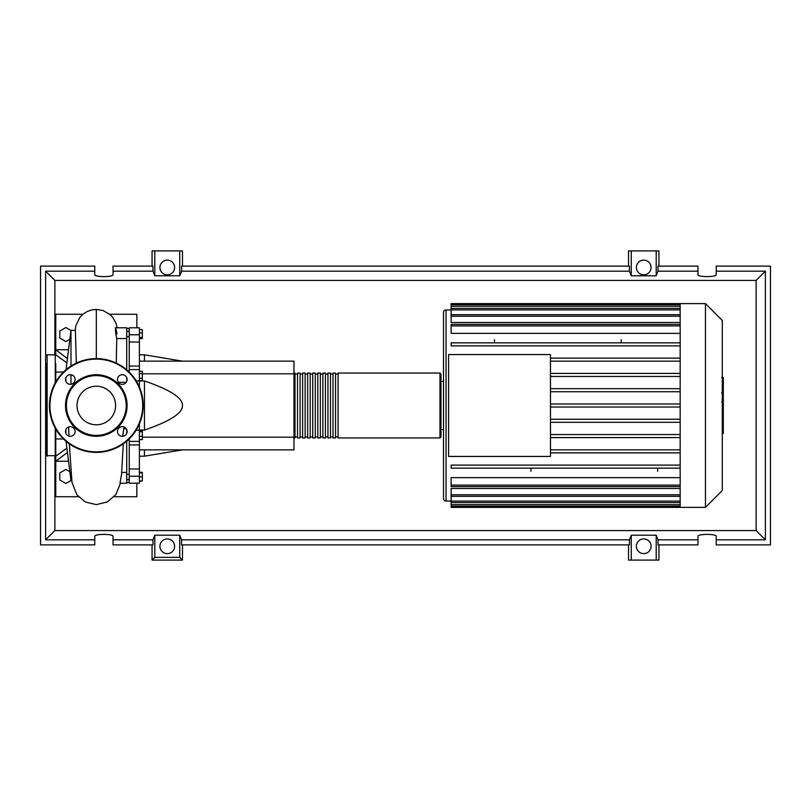 <?xml version="1.0" encoding="UTF-8"?>
<svg xmlns="http://www.w3.org/2000/svg" width="811" height="811" viewBox="0 0 811 811"><rect width="100%" height="100%" fill="white"/><g stroke="black" fill="none" stroke-linecap="round" stroke-linejoin="round"><path stroke-width="1.22" d="M126.719 331.283L129.253 331.283M126.719 479.717L129.253 479.717M139.391 361.148L293.987 361.148L293.987 373.82L142.331 373.82M293.987 373.82L293.987 449.852L139.391 449.852M293.987 437.18L142.331 437.18M139.391 430.043L144.459 430.043C170.057 421.304 182.728 413.123 182.475 405.5C182.728 397.877 170.057 389.696 144.459 380.957L139.391 380.957M144.459 449.852L144.459 456.187L139.391 456.187M144.459 380.957L144.459 430.043M139.391 354.812L144.459 354.812L144.459 361.148M139.391 329.601L142.331 329.601L142.331 338.643L139.391 338.643M139.391 337.427L142.331 337.427M139.391 332.905L142.331 332.905M139.391 373.597L142.331 373.597L142.331 371.256L139.391 371.256M139.391 380.612L142.331 380.612L142.331 373.597M139.391 378.271L142.331 378.271M139.391 436.277L142.331 436.277L142.331 430.54L139.391 430.54M139.391 431.756L142.331 431.756M139.391 439.592L142.331 439.592L142.331 436.277M139.391 480.933L142.331 480.933L142.331 472.357L139.391 472.357M139.391 476.878L142.331 476.878M139.391 472.823L142.331 472.823M139.391 481.399L142.331 480.933M139.391 366.075L129.253 366.075L129.253 369.634L139.391 369.593L139.391 327.786L129.253 327.786L129.253 342.019L139.391 342.019M129.253 366.075L129.253 342.019M139.391 468.981L129.253 468.981L129.253 483.214L139.391 483.214L139.391 423.991M139.391 387.009L139.391 369.634M129.253 468.981L129.253 444.925L139.391 444.925M129.253 438.863L129.253 444.925M129.253 372.137L129.253 369.593M139.391 441.366L129.253 441.407M293.987 436.926L295.001 437.94L295.001 373.06L293.987 374.074M439.967 373.06L338.086 373.06L338.086 437.94L439.967 437.94L440.981 436.926L440.981 374.074L439.967 373.06L439.967 437.94M440.981 405.5L440.981 436.926M335.551 405.5L335.551 373.06L333.017 373.06L333.017 437.94L335.551 437.94L335.551 405.5M330.482 405.5L330.482 373.06L327.948 373.06L327.948 437.94L330.482 437.94L330.482 405.5M325.414 405.5L325.414 373.06L322.879 373.06L322.879 437.94L325.414 437.94L325.414 405.5M320.345 405.5L320.345 373.06L317.811 373.06L317.811 437.94L320.345 437.94L320.345 405.5M315.276 405.5L315.276 373.06L312.742 373.06L312.742 437.94L315.276 437.94L315.276 405.5M310.207 405.5L310.207 373.06L307.673 373.06L307.673 437.94L310.207 437.94L310.207 405.5M305.139 405.5L305.139 373.06L302.604 373.06L302.604 437.94L305.139 437.94L305.139 405.5M300.07 405.5L300.07 373.06L297.536 373.06L297.536 437.94L300.07 437.94L300.07 405.5M705.438 303.618L722.297 320.467L722.297 490.533L705.438 507.382M680.165 322.525L451.119 322.525L451.119 304.784L680.165 304.784L680.165 303.618L705.448 303.618L705.448 507.382L451.119 507.382L451.119 488.475L680.165 488.475M680.165 304.804L680.165 507.382M443.516 498.512A2.534 2.534 0 0 0 446.05 501.046L446.05 309.954A2.534 2.534 0 0 0 443.516 312.488L443.516 498.512L443.516 429.577L440.981 429.577M440.981 381.423L443.516 381.423L443.516 312.488M680.165 333.362L451.119 333.362L451.119 324.38L680.165 324.38M448.584 456.441L448.584 354.559L550.466 354.559L550.466 456.441L448.584 456.441M680.165 373.415L550.466 373.415M680.165 376.456L550.466 376.456M680.165 388.702L550.466 388.702M680.165 391.733L550.466 391.733M680.165 403.979L550.466 403.979M680.165 407.021L550.466 407.021M680.165 419.267L550.466 419.267M680.165 422.308L550.466 422.308M680.165 434.544L550.466 434.544M680.165 437.585L550.466 437.585M680.165 449.831L550.466 449.831M680.165 485.1L451.119 485.1L451.119 477.638L680.165 477.638M680.165 452.873L550.466 452.873M621.175 339.687L621.175 342.85M494.457 339.687L494.457 342.85M657.67 471.313L657.67 468.15M530.952 471.313L530.952 468.15M680.165 303.618L451.119 303.618L451.119 304.784M451.119 485.1L451.119 486.62L680.165 486.62M680.165 468.15L451.119 468.15L451.119 465.108L680.165 465.108M680.165 342.85L451.119 342.85L451.119 345.891L680.165 345.891M680.165 358.127L550.466 358.127M680.165 361.169L550.466 361.169M723.311 377.906L723.311 391.733M723.311 378.544L722.297 378.544M722.297 393.781L723.311 393.781L723.311 401.749L721.597 401.749M723.311 398.049L722.297 398.049M722.297 407.801L723.311 407.801L723.311 402.621L722.297 402.621M723.311 407.801L723.311 433.479L722.297 433.479M723.311 429.08L722.297 429.08M723.311 428.38L722.297 428.38M723.311 422.845L722.297 422.845M723.311 419.51L722.297 419.51M723.311 418.05L722.297 418.05M723.311 413.782L722.297 413.782M63.461 438.954L55.756 438.954M63.461 372.046L55.756 372.046M71.733 480.649L70.962 480.649L66.046 441.316M70.962 480.649L70.962 473.016M70.962 384.292L70.962 374.743M70.962 366.055L70.962 330.361L66.046 369.684M65.894 377.622L65.894 381.413M65.894 429.587L65.894 433.378M70.962 330.361L75.372 330.361L76.346 363.075M129.253 482.018L126.252 483.214M70.952 480.568L65.894 483.488L59.811 479.97L59.811 472.955L65.894 469.437L69.847 471.718M69.847 339.282L65.894 341.563L59.811 338.045L59.811 331.03L65.894 327.512L70.952 330.432M126.252 327.786L129.253 328.982M123.292 443.84L121.559 474.161L119.998 483.204L126.719 483.214L126.719 472.458L121.691 472.458M126.719 472.458L126.719 441.184M126.242 428.735L123.951 428.735M118.345 382.265L126.242 382.265M116.267 363.075L116.774 338.542L126.719 338.542L126.719 327.786L115.263 327.786M126.719 369.816L126.719 338.542M116.774 338.542C114.807 329.986 115.061 322.322 116.926 334.041M126.719 381.413L126.719 377.622M122.593 436.288L124.042 427.002M126.719 433.378L126.719 429.587M67.435 452.416L55.756 461.256L55.756 456.187L66.897 448.138M68.54 461.256L55.756 461.256L55.756 496.737L78.495 496.737M67.425 358.624L55.756 349.744L55.756 354.812L66.897 362.892M82.904 314.262L55.756 314.262L55.756 349.744L68.54 349.744M109.708 314.262L136.856 314.262L136.856 327.786M136.856 483.214L136.856 496.737L114.118 496.737M55.756 429.039L55.756 455.681L46.632 455.681L46.632 363.47M55.249 382.863L55.249 354.812L47.139 354.812L47.139 456.187M46.632 369.512L45.619 370.526L45.619 440.474L46.632 441.488M55.756 442.968L55.756 438.406M46.632 438.406L46.632 442.968M46.632 416.459L46.632 417.797M55.756 363.47L55.756 381.961M65.519 405.5A30.788 30.788 0 0 0 96.306 436.288A30.788 30.788 0 0 0 127.094 405.5A30.788 30.788 0 0 0 96.306 374.712A30.788 30.788 0 0 0 65.519 405.5M126.212 405.5A29.906 29.906 0 0 1 96.306 435.406A29.906 29.906 0 0 1 66.401 405.5A29.906 29.906 0 0 1 96.306 375.594A29.906 29.906 0 0 1 126.212 405.5M49.42 405.5A46.886 46.886 0 0 1 96.306 358.614A46.886 46.886 0 0 1 143.192 405.5A46.886 46.886 0 0 1 96.306 452.386A46.886 46.886 0 0 1 49.42 405.5M75.139 431.482A4.815 4.815 0 0 0 70.324 426.667A4.815 4.815 0 0 0 65.509 431.482A4.815 4.815 0 0 0 70.324 436.298A4.815 4.815 0 0 0 75.139 431.482M75.139 379.518A4.815 4.815 0 0 0 70.324 374.702A4.815 4.815 0 0 0 65.509 379.518A4.815 4.815 0 0 0 70.324 384.333A4.815 4.815 0 0 0 75.139 379.518M127.104 379.518A4.815 4.815 0 0 0 122.289 374.702A4.815 4.815 0 0 0 117.473 379.518A4.815 4.815 0 0 0 122.289 384.333A4.815 4.815 0 0 0 127.104 379.518M127.104 431.482A4.815 4.815 0 0 0 122.289 426.667A4.815 4.815 0 0 0 117.473 431.482A4.815 4.815 0 0 0 122.289 436.298A4.815 4.815 0 0 0 127.104 431.482M115.598 405.5A19.282 19.282 0 0 0 96.306 386.218A19.282 19.282 0 0 0 77.025 405.5A19.282 19.282 0 0 0 96.306 424.792A19.282 19.282 0 0 0 115.598 405.5M174.618 546.269A7.35 7.35 0 0 1 167.269 553.619A7.35 7.35 0 0 1 159.919 546.269A7.35 7.35 0 0 1 167.269 538.92A7.35 7.35 0 0 1 174.618 546.269M651.081 546.269A7.35 7.35 0 0 1 643.731 553.619A7.35 7.35 0 0 1 636.382 546.269A7.35 7.35 0 0 1 643.731 538.92A7.35 7.35 0 0 1 651.081 546.269M174.618 267.488A7.35 7.35 0 0 1 167.269 274.838A7.35 7.35 0 0 1 159.919 267.488A7.35 7.35 0 0 1 167.269 260.138A7.35 7.35 0 0 1 174.618 267.488M651.081 267.488A7.35 7.35 0 0 1 643.731 274.838A7.35 7.35 0 0 1 636.382 267.488A7.35 7.35 0 0 1 643.731 260.138A7.35 7.35 0 0 1 651.081 267.488M113.033 271.178L152.975 271.178L152.975 266.109L113.033 266.109L113.033 274.655C113.469 277.25 94.35 277.25 94.786 274.655L94.786 266.109L40.55 266.109L40.55 544.891L94.786 544.891L94.786 536.345C94.35 533.75 113.469 533.75 113.033 536.345L113.033 544.891L152.975 544.891L152.975 539.822L154.8 535.189L179.738 535.189L181.563 539.822L181.563 544.891L629.437 544.891L629.437 539.822L631.262 535.189L656.2 535.189L658.025 539.822L658.025 544.891L697.967 544.891L697.967 536.345C697.531 533.75 716.65 533.75 716.214 536.345L716.214 544.891L770.45 544.891L770.45 266.109L716.214 266.109L716.214 274.655C716.65 277.25 697.531 277.25 697.967 274.655L697.967 266.109L658.025 266.109L658.025 271.178L697.967 271.178M716.214 271.178L765.381 271.178L765.381 539.822L716.214 539.822M765.381 539.822L756.126 530.566L54.874 530.566L54.874 456.187M94.786 539.822L45.619 539.822L54.874 530.566M152.975 539.822L113.033 539.822M629.437 539.822L181.563 539.822M697.967 539.822L658.025 539.822M152.062 266.109L152.062 250.903L154.8 250.903L154.8 275.811L152.975 271.178M658.938 266.109L658.938 250.903L656.2 250.903L656.2 275.811L631.262 275.811L629.437 271.178L629.437 266.109L181.563 266.109L181.563 271.178L179.738 275.811L179.738 250.903L182.475 250.903L182.475 266.109M628.525 266.109L628.525 250.903L631.262 250.903L631.262 275.811M658.938 544.891L658.938 560.097L628.525 560.097L628.525 544.891M182.475 544.891L182.475 560.097L152.062 560.097L152.062 544.891M45.619 539.822L45.619 440.474M45.619 370.526L45.619 271.178L94.786 271.178M656.2 250.903L631.262 250.903M658.025 271.178L656.2 275.811M179.738 275.811L154.8 275.811M179.738 250.903L154.8 250.903M631.262 535.189L631.262 560.097M656.2 535.189L656.2 560.097M181.563 271.178L629.437 271.178M182.475 560.097L179.738 557.36L154.8 557.36L152.062 560.097M154.8 535.189L154.8 557.36M179.738 535.189L179.738 557.36M765.381 271.178L756.126 280.434L756.126 530.566M54.874 354.812L54.874 280.434L756.126 280.434M45.619 271.178L54.874 280.434M139.391 334.771L129.253 334.771M136.187 430.144L139.391 430.144M139.391 380.856L136.187 380.856M129.253 476.229L139.391 476.229M680.165 306.305L451.119 306.305M680.165 325.9L451.119 325.9M680.165 309.903L451.119 309.903M680.165 316.219L451.119 316.219M680.165 504.695L451.119 504.695M680.165 501.097L451.119 501.097M680.165 494.781L451.119 494.781M723.311 392.372L722.297 392.372M723.311 389.148L722.297 389.148M723.311 383.461L722.297 383.461M723.311 401.638L722.297 401.638M723.311 405.206L722.297 405.206M723.311 408.126L722.297 408.126M96.306 358.614L96.306 309.417L103.109 310.552L110.053 314.556L112.77 317.415L116.095 323.488L117.129 327.786M55.249 428.137L55.249 456.187M142.685 405.5A46.379 46.379 0 0 0 96.306 359.121A46.379 46.379 0 0 0 49.927 405.5A46.379 46.379 0 0 0 96.306 451.879A46.379 46.379 0 0 0 142.685 405.5M129.253 474.344L126.719 474.344M129.253 336.656L126.719 336.656M182.475 449.852L144.459 456.187M182.475 361.148L144.459 354.812M129.253 331.587L126.719 331.587M129.253 479.413L126.719 479.413M297.536 436.926L295.001 436.926M302.604 436.926L300.07 436.926M307.673 436.926L305.139 436.926M312.742 436.926L310.207 436.926M317.811 436.926L315.276 436.926M322.879 436.926L320.345 436.926M327.948 436.926L325.414 436.926M333.017 436.926L330.482 436.926M338.086 436.926L335.551 436.926M338.086 374.074L335.551 374.074M333.017 374.074L330.482 374.074M327.948 374.074L325.414 374.074M322.879 374.074L320.345 374.074M317.811 374.074L315.276 374.074M312.742 374.074L310.207 374.074M307.673 374.074L305.139 374.074M302.604 374.074L300.07 374.074M297.536 374.074L295.001 374.074M446.05 309.954L451.119 309.954M446.05 501.046L451.119 501.046M451.119 308.383L680.165 308.383M451.119 314.698L680.165 314.698M680.165 506.216L451.119 506.216M680.165 502.617L451.119 502.617M680.165 496.302L451.119 496.302M721.597 377.52L723.311 377.52M721.597 392.767L723.311 392.767M120.474 483.214L115.861 494.588L107.356 501.928L96.306 504.624L85.368 501.989L76.893 494.781L71.986 482.342L69.32 443.84M68.57 427.002L68.986 436.115M75.23 330.361L75.879 325.657L79.904 317.334L83.269 313.969L87.314 311.444L91.653 309.944L96.306 309.417M47.139 354.812L46.632 355.319M55.249 354.812L55.756 355.319"/></g></svg>

